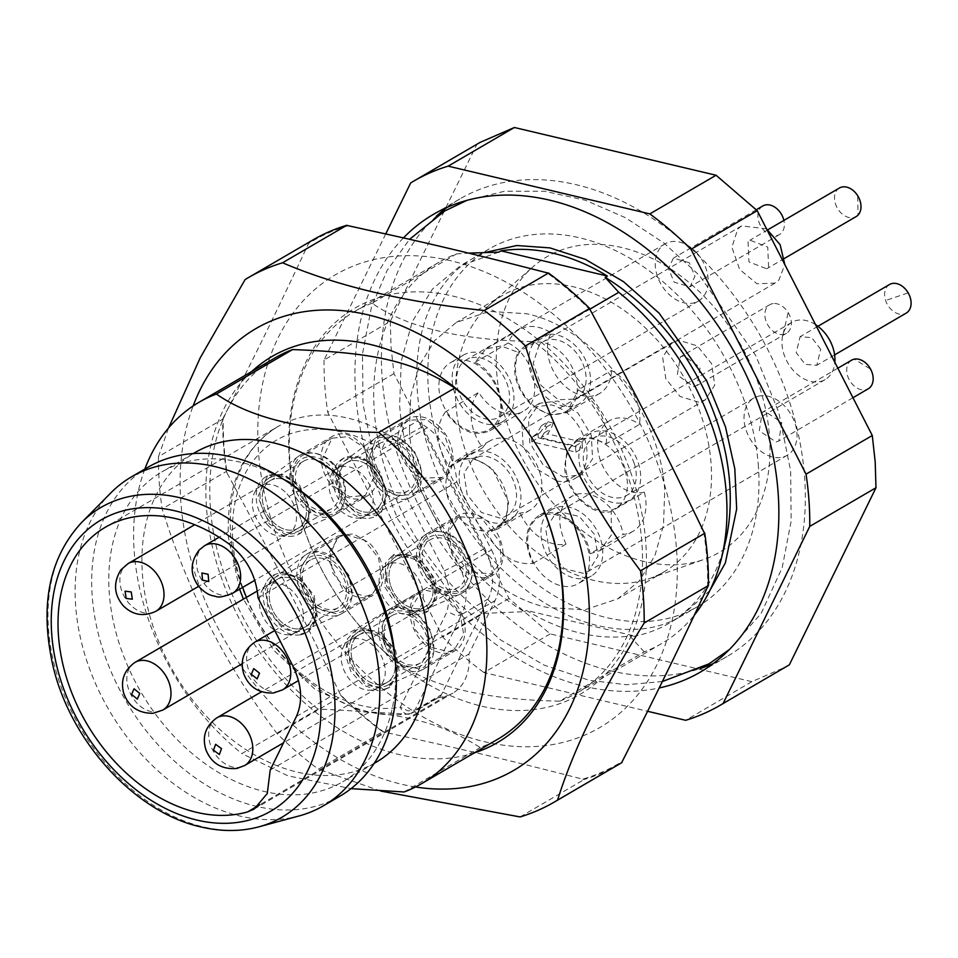 <?xml version="1.0" encoding="UTF-8"?>
<svg xmlns="http://www.w3.org/2000/svg" width="958" height="958" viewBox="0 0 958 958"><rect width="100%" height="100%" fill="white"/><g stroke="black" fill="none" stroke-linecap="round" stroke-linejoin="round"><path stroke-width="0.72" stroke-dasharray="4.79 3.59" d="M815.545 324.63A33.123 23.818 -120.3 0 0 791.751 322.391A33.123 23.818 -120.3 0 0 783.967 354.34A33.123 23.818 -120.3 0 0 825.137 379.596A33.123 23.818 -120.3 0 0 834.837 362.328M634.256 463.6A33.123 23.818 -120.3 0 0 593.074 438.345A33.123 23.818 -120.3 0 0 585.29 470.294A33.123 23.818 -120.3 0 0 626.46 495.549A33.123 23.818 -120.3 0 0 634.256 463.6M820.695 349.323L811.713 337.635L800.098 336.689L796.206 352.664L805.187 364.351L816.791 365.297L820.695 349.323M889.515 284.514A16.561 11.915 -120.3 0 0 885.611 300.489A16.561 11.915 -120.3 0 0 906.208 313.11M759.299 396.013A33.123 23.818 -120.3 0 0 753.826 398.061A33.123 23.818 -120.3 0 0 748.066 435.1A33.123 23.818 -120.3 0 0 781.752 457.325A33.123 23.818 -120.3 0 0 787.213 455.266A33.123 23.818 -120.3 0 0 792.985 418.227A33.123 23.818 -120.3 0 0 759.299 396.013M560.622 511.955L555.161 514.015L545.725 529.151L549.389 551.054L564.358 568.705L583.075 573.267L588.535 571.219L597.972 556.071L594.307 534.181L579.339 516.518L560.622 511.955M764.915 411.341L762.185 412.359L759.299 430.872L776.136 441.997L778.866 440.967L781.752 422.454L764.915 411.341M851.59 360.184A16.561 11.915 -120.3 0 0 848.704 378.697A16.561 11.915 -120.3 0 0 865.553 389.81A16.561 11.915 -120.3 0 0 868.283 388.78M766.532 228.854L741.648 225.884L737.78 228.962L731.9 247.344L739.612 269.39L756.964 283.76L775.034 283.089L778.914 280.011L784.806 264.564M539.103 344.916L533.223 363.286L540.935 385.332L558.298 399.714L576.357 399.031L580.237 395.953A33.123 23.818 -120.3 0 0 578.404 355.538A33.123 23.818 -120.3 0 0 542.982 341.826A33.123 23.818 -120.3 0 0 539.103 344.916M748.066 241.727L748.976 261.929L766.699 268.779L768.627 267.246L767.717 247.044L749.994 240.183L748.066 241.727M839.412 188.007A16.561 11.915 -120.3 0 0 837.472 189.54A16.561 11.915 -120.3 0 0 838.382 209.754A16.561 11.915 -120.3 0 0 856.105 216.604M696.849 252.96A33.123 23.818 -120.3 0 0 665.032 243.847A33.123 23.818 -120.3 0 0 666.6 291.927A33.123 23.818 -120.3 0 0 698.418 301.052A33.123 23.818 -120.3 0 0 696.849 252.96M498.172 368.914A33.123 23.818 -120.3 0 0 466.354 359.789A33.123 23.818 -120.3 0 0 467.923 407.88A33.123 23.818 -120.3 0 0 499.741 416.993A33.123 23.818 -120.3 0 0 498.172 368.914M689.281 262.708L673.378 258.145L668.48 268.659L674.157 282.191L690.059 286.753L694.957 276.239L689.281 262.708M762.784 205.958A16.561 11.915 -120.3 0 0 763.574 230.004A16.561 11.915 -120.3 0 0 779.477 234.566A16.561 11.915 -120.3 0 0 783.884 220.412M678.959 340.306L672.013 342.593L662.649 357.31L665.834 378.721L680.06 396.492L698.454 402.085L705.399 399.797L714.764 385.08L711.578 363.669L697.352 345.898L678.959 340.306M480.281 456.259L473.336 458.547L463.971 473.264L467.157 494.663L481.383 512.446L499.777 518.027A33.123 23.818 -120.3 0 0 506.722 515.751A33.123 23.818 -120.3 0 0 512.901 479.623A33.123 23.818 -120.3 0 0 480.281 456.259M683.832 355.753L680.372 356.891L677.27 374.949L693.58 386.637L697.041 385.499L700.142 367.429L683.832 355.753M773.238 303.566A16.561 11.915 -120.3 0 0 769.765 304.716A16.561 11.915 -120.3 0 0 766.675 322.774A16.561 11.915 -120.3 0 0 782.985 334.462A16.561 11.915 -120.3 0 0 786.458 333.312A16.561 11.915 -120.3 0 0 789.548 315.254A16.561 11.915 -120.3 0 0 773.238 303.566M382.493 684.132A27.602 19.855 -120.3 0 0 387.056 682.419A27.602 19.855 -120.3 0 0 391.858 651.548A27.602 19.855 -120.3 0 0 363.789 633.034A27.602 19.855 -120.3 0 0 359.238 634.747A27.602 19.855 -120.3 0 0 354.436 665.606A27.602 19.855 -120.3 0 0 382.493 684.132A27.602 19.855 -120.3 0 0 387.056 682.419A27.602 19.855 -120.3 0 0 391.858 651.548A27.602 19.855 -120.3 0 0 363.789 633.034A27.602 19.855 -120.3 0 0 359.238 634.747A27.602 19.855 -120.3 0 0 354.436 665.606A27.602 19.855 -120.3 0 0 382.493 684.132A27.602 19.855 -120.3 0 0 387.056 682.419A27.602 19.855 -120.3 0 0 391.858 651.548A27.602 19.855 -120.3 0 0 363.789 633.034A27.602 19.855 -120.3 0 0 353.143 662.529A27.602 19.855 -120.3 0 0 382.493 684.132M378.111 507.668A27.602 19.855 -120.3 0 0 376.578 473.982A27.602 19.855 -120.3 0 0 347.059 462.57A27.602 19.855 -120.3 0 0 343.826 465.133A27.602 19.855 -120.3 0 0 345.347 498.819A27.602 19.855 -120.3 0 0 374.877 510.231A27.602 19.855 -120.3 0 0 378.111 507.668A27.602 19.855 -120.3 0 0 376.578 473.982A27.602 19.855 -120.3 0 0 347.059 462.57A27.602 19.855 -120.3 0 0 343.826 465.133A27.602 19.855 -120.3 0 0 345.347 498.819A27.602 19.855 -120.3 0 0 374.877 510.231A27.602 19.855 -120.3 0 0 378.111 507.668A27.602 19.855 -120.3 0 0 376.578 473.982A27.602 19.855 -120.3 0 0 347.059 462.57A27.602 19.855 -120.3 0 0 343.826 465.133A27.602 19.855 -120.3 0 0 347.047 501.094A27.602 19.855 -120.3 0 0 378.111 507.668M299.447 628.843A27.602 19.855 -120.3 0 0 305.231 626.939A27.602 19.855 -120.3 0 0 310.38 596.834A27.602 19.855 -120.3 0 0 283.197 577.375A27.602 19.855 -120.3 0 0 277.413 579.279A27.602 19.855 -120.3 0 0 272.264 609.384A27.602 19.855 -120.3 0 0 299.447 628.843A27.602 19.855 -120.3 0 0 305.231 626.939A27.602 19.855 -120.3 0 0 310.38 596.834A27.602 19.855 -120.3 0 0 283.197 577.375A27.602 19.855 -120.3 0 0 277.413 579.279A27.602 19.855 -120.3 0 0 272.264 609.384A27.602 19.855 -120.3 0 0 299.447 628.843A27.602 19.855 -120.3 0 0 311.853 600.714A27.602 19.855 -120.3 0 0 283.197 577.375A27.602 19.855 -120.3 0 0 277.413 579.279A27.602 19.855 -120.3 0 0 272.264 609.384A27.602 19.855 -120.3 0 0 299.447 628.843M390.66 585.697A27.602 19.855 -120.3 0 0 424.981 606.749A27.602 19.855 -120.3 0 0 431.471 580.117A27.602 19.855 -120.3 0 0 397.151 559.077A27.602 19.855 -120.3 0 0 390.66 585.697A27.602 19.855 -120.3 0 0 424.981 606.749A27.602 19.855 -120.3 0 0 431.471 580.117A27.602 19.855 -120.3 0 0 397.151 559.077A27.602 19.855 -120.3 0 0 390.66 585.697A27.602 19.855 -120.3 0 0 419.508 608.605A27.602 19.855 -120.3 0 0 431.471 580.117A27.602 19.855 -120.3 0 0 397.151 559.077A27.602 19.855 -120.3 0 0 390.66 585.697M271.737 520.601A27.602 19.855 -120.3 0 0 298.249 528.193A27.602 19.855 -120.3 0 0 296.944 488.125A27.602 19.855 -120.3 0 0 270.431 480.521A27.602 19.855 -120.3 0 0 271.737 520.601A27.602 19.855 -120.3 0 0 302.465 524.481A27.602 19.855 -120.3 0 0 296.944 488.125A27.602 19.855 -120.3 0 0 266.216 484.245A27.602 19.855 -120.3 0 0 271.737 520.601A27.602 19.855 -120.3 0 0 298.249 528.193A27.602 19.855 -120.3 0 0 296.944 488.125A27.602 19.855 -120.3 0 0 270.431 480.521A27.602 19.855 -120.3 0 0 271.737 520.601M409.461 430.393C413.269 508.447 479.347 593.313 547.485 607.48L584.763 609.839L617.778 598.858L639.297 580.871L654.841 555.832L663.487 525.224L664.732 490.831C660.924 412.79 594.834 327.923 526.708 313.757L489.43 311.386L456.415 322.367L434.884 340.365L419.341 365.393L410.695 396.001L409.461 430.393M625.071 470.785A38.631 27.794 59.7 0 1 615.982 508.051A38.631 27.794 59.7 0 1 567.95 478.581A38.631 27.794 59.7 0 1 577.039 441.315A38.631 27.794 59.7 0 1 625.071 470.785M545.497 514.59A38.631 27.794 59.7 0 1 584.787 540.516A38.631 27.794 59.7 0 1 578.057 583.721A38.631 27.794 59.7 0 1 571.687 586.116A38.631 27.794 59.7 0 1 532.397 560.191A38.631 27.794 59.7 0 1 539.115 516.985A38.631 27.794 59.7 0 1 545.497 514.59M522.409 348.401A38.631 27.794 59.7 0 1 526.936 344.808A38.631 27.794 59.7 0 1 568.274 360.783A38.631 27.794 59.7 0 1 570.405 407.952A38.631 27.794 59.7 0 1 565.879 411.545A38.631 27.794 59.7 0 1 524.553 395.558A38.631 27.794 59.7 0 1 522.409 348.401M487.43 373.404A38.631 27.794 59.7 0 1 489.263 429.507A38.631 27.794 59.7 0 1 452.14 418.862A38.631 27.794 59.7 0 1 450.308 362.759A38.631 27.794 59.7 0 1 487.43 373.404M465.396 458.846A38.631 27.794 59.7 0 1 503.453 486.101A38.631 27.794 59.7 0 1 496.244 528.253A38.631 27.794 59.7 0 1 488.137 530.924A38.631 27.794 59.7 0 1 450.08 503.657A38.631 27.794 59.7 0 1 457.289 461.516A38.631 27.794 59.7 0 1 465.396 458.846M606.402 443.71C607.6 420.873 598.259 402.899 578.404 389.786L611.527 370.459A44.152 31.758 59.7 0 1 639.525 424.382L606.402 443.71L590.667 437.387L576.345 440.117L567.076 450.871L564.597 467.133C565.483 492.113 592.068 517.44 611.204 511.476L644.315 492.149A44.152 31.758 59.7 0 1 632.927 531.331A44.152 31.758 59.7 0 1 623.119 534.432L590.008 553.76C586.571 526.96 556.071 504.291 538.624 515.679L571.734 496.352A40.02 28.788 59.7 0 1 623.119 534.432M538.624 515.679C524.888 526.002 522.996 541.917 532.923 563.436C513.919 565.244 498.627 554.886 487.047 532.337L496.939 529.439L506.231 518.625L508.662 502.291L492.424 468.642L474.066 458.14L456.631 460.307L449.506 467.073C435.639 445.662 434.345 427.22 445.59 411.76C459.205 430.968 473.923 437.315 489.754 430.813C511.404 420.49 501.597 374.47 475.024 362.352L485.838 349.011L501.118 345.946L517.991 352.281C510.818 369.752 515.069 387.128 530.744 404.42L549.126 414.922L566.573 412.742L578.404 389.786M489.754 430.813L522.864 411.485A40.02 28.788 59.7 0 1 478.701 392.433L445.59 411.76M590.008 553.76L599.804 550.658L611.396 534.983L611.204 511.476M455.816 403.342A160.07 115.14 -120.3 0 0 649.632 578.5A160.07 115.14 -120.3 0 0 664.134 571.806A160.07 115.14 -120.3 0 0 711.087 463.78A160.07 115.14 -120.3 0 0 633.789 317.745A160.07 115.14 -120.3 0 0 502.77 295.315A160.07 115.14 -120.3 0 0 489.813 304.656A160.07 115.14 -120.3 0 0 455.816 403.342M581.207 470.845A38.631 27.794 -120.3 0 0 629.25 500.316A38.631 27.794 -120.3 0 0 638.339 463.037A38.631 27.794 -120.3 0 0 590.296 433.579A38.631 27.794 -120.3 0 0 581.207 470.845M584.943 578.381A38.631 27.794 -120.3 0 0 591.326 575.986A38.631 27.794 -120.3 0 0 598.043 532.768A38.631 27.794 -120.3 0 0 558.754 506.842A38.631 27.794 -120.3 0 0 552.371 509.249A38.631 27.794 -120.3 0 0 545.653 552.455A38.631 27.794 -120.3 0 0 584.943 578.381M583.673 400.204A38.631 27.794 -120.3 0 0 581.53 353.047A38.631 27.794 -120.3 0 0 540.192 337.06A38.631 27.794 -120.3 0 0 535.678 340.665A38.631 27.794 -120.3 0 0 537.809 387.822A38.631 27.794 -120.3 0 0 579.147 403.809A38.631 27.794 -120.3 0 0 583.673 400.204M465.396 411.126A38.631 27.794 -120.3 0 0 502.519 421.76A38.631 27.794 -120.3 0 0 500.687 365.669A38.631 27.794 -120.3 0 0 463.564 355.023A38.631 27.794 -120.3 0 0 465.396 411.126M501.405 523.176A38.631 27.794 -120.3 0 0 509.5 520.517A38.631 27.794 -120.3 0 0 516.709 478.365A38.631 27.794 -120.3 0 0 478.653 451.11A38.631 27.794 -120.3 0 0 470.558 453.769A38.631 27.794 -120.3 0 0 463.349 495.921A38.631 27.794 -120.3 0 0 501.405 523.176M611.527 370.459A40.02 28.788 59.7 0 1 599.696 393.415A40.02 28.788 59.7 0 1 563.867 385.092A40.02 28.788 59.7 0 1 551.101 332.953L517.991 352.281M475.024 362.352L508.135 343.024A44.152 31.758 59.7 0 1 518.949 329.696A44.152 31.758 59.7 0 1 551.101 332.953M508.135 343.024C534.636 355.071 544.563 401.163 522.864 411.485M449.506 467.073L482.616 447.745A44.152 31.758 59.7 0 1 478.701 392.433M482.616 447.745A40.02 28.788 59.7 0 1 489.718 440.991A40.02 28.788 59.7 0 1 525.547 449.314A40.02 28.788 59.7 0 1 530.049 510.123A40.02 28.788 59.7 0 1 520.158 513.009L487.047 532.337M532.923 563.436L566.034 544.108A44.152 31.758 59.7 0 1 520.158 513.009M566.034 544.108C556.107 522.589 558.011 506.674 571.734 496.352M644.315 492.149A40.02 28.788 59.7 0 1 597.72 447.805A40.02 28.788 59.7 0 1 609.456 420.79A40.02 28.788 59.7 0 1 639.525 424.382M769.561 436.872A171.111 123.079 59.7 0 1 703.867 559.496A171.111 123.079 59.7 0 1 496.687 372.267A171.111 123.079 59.7 0 1 533.031 266.767A171.111 123.079 59.7 0 1 678.096 274.024A171.111 123.079 59.7 0 1 769.561 436.872M563.22 476.976L581.398 474.761L592.595 458.882L591.278 435.255L577.985 413.09L557.855 401.019L539.677 403.246L528.481 419.113L529.786 442.74L543.09 464.905L563.22 476.976M385.739 233.932L324.044 360.052L390.277 321.397L476.904 144.299L410.683 182.954M480.114 142.383L476.904 144.299M390.277 321.397L391.056 347.263L393.978 373.632L509.033 598.475L550.191 633.897L751.886 681.653L786.147 666.756M556.598 480.844A41.398 29.782 -120.3 0 0 574.776 478.617A41.398 29.782 -120.3 0 0 584.655 439.099A41.398 29.782 -120.3 0 0 551.233 404.887L533.055 407.126L521.859 422.993L523.176 446.632L536.492 468.797L556.598 480.844M751.886 681.653L685.653 720.296M550.191 633.897L483.958 672.552L647.608 711.291M509.033 598.475L442.8 637.13A303.578 218.376 -120.3 0 0 483.958 672.552M393.978 373.632L327.744 412.287L442.8 637.13M324.044 360.052A303.578 218.376 -120.3 0 0 324.834 385.918A303.578 218.376 -120.3 0 0 327.744 412.287M531.427 437.674L531.714 441.686L575.89 452.14L575.447 445.925L541.03 437.782L544.324 432.776L546.659 426.897L541.426 425.651L536.923 433.543L531.427 437.674L539.737 433.004L548.048 421.795L541.426 425.651M403.45 237.907A264.935 190.582 -120.3 0 0 355.634 393.211A264.935 190.582 -120.3 0 0 659.188 687.964M546.659 426.897L553.281 423.029L548.048 421.795M553.281 423.029L550.946 428.909L547.653 433.914L541.03 437.782M575.447 445.925L582.069 442.069L547.653 433.914M575.89 452.14L582.512 448.284L582.069 442.069M531.714 441.686L538.336 437.818L582.512 448.284M538.049 433.806L538.336 437.818M713.255 663.571A264.935 190.582 -120.3 0 0 726.93 656.577A264.935 190.582 -120.3 0 0 804.648 477.779A264.935 190.582 -120.3 0 0 676.707 236.063A264.935 190.582 -120.3 0 0 459.852 198.941A264.935 190.582 -120.3 0 0 447.039 207.419M436.369 216.209A264.935 190.582 -120.3 0 0 382.134 377.751A264.935 190.582 -120.3 0 0 700.346 668.528M758.437 466.833A206.988 148.897 -120.3 0 0 658.481 278A206.988 148.897 -120.3 0 0 489.059 248.996A206.988 148.897 -120.3 0 0 428.346 388.685A206.988 148.897 -120.3 0 0 528.301 577.518A206.988 148.897 -120.3 0 0 697.723 606.534A206.988 148.897 -120.3 0 0 758.437 466.833M498.783 252.158L460.331 265.773L432.501 289.029L412.431 321.361L401.258 360.938L399.63 405.438A206.988 148.897 -120.3 0 0 524.218 611.707L481.934 613.455L397.486 662.732C431.938 687.006 486.017 699.807 559.735 701.148L644.183 651.871A220.783 158.812 -120.3 0 0 661.619 643.572A220.783 158.812 -120.3 0 0 694.454 614.976M632.795 635.585L526.433 610.402A206.988 148.897 -120.3 0 0 632.795 635.585L630.58 636.878A206.988 148.897 -120.3 0 0 669.007 623.287A206.988 148.897 -120.3 0 0 725.194 542.947M526.433 610.402L524.218 611.707M589.948 309.123L534.301 341.599C460.57 340.258 406.479 327.456 372.051 303.183L456.499 253.906A220.783 158.812 -120.3 0 0 439.051 262.205A220.783 158.812 -120.3 0 0 374.291 411.21A220.783 158.812 -120.3 0 0 481.934 613.455M456.499 253.906L468.63 253.128M644.183 651.871L630.58 636.878M372.051 303.183A220.783 158.812 -120.3 0 0 354.616 311.482A220.783 158.812 -120.3 0 0 289.843 460.487A220.783 158.812 59.7 0 0 390.277 656.757A220.783 158.812 -120.3 0 0 397.486 662.732M559.735 701.148A220.783 158.812 -120.3 0 0 577.183 692.85A220.783 158.812 -120.3 0 0 641.944 543.845A220.783 158.812 -120.3 0 0 541.51 347.586A220.783 158.812 -120.3 0 0 534.301 341.599M390.996 657.715A223.537 160.8 59.7 0 1 305.925 362.112A223.537 160.8 59.7 0 1 544.12 344.688A223.537 160.8 59.7 0 1 629.178 640.291A223.537 160.8 59.7 0 1 390.996 657.715M377.751 684.766A262.181 188.594 59.7 0 1 278 338.066A262.181 188.594 59.7 0 1 557.352 317.637A262.181 188.594 59.7 0 1 657.104 664.337A262.181 188.594 59.7 0 1 377.751 684.766M348.149 225.717A302.8 217.813 -120.3 0 0 308.56 243.488C278.06 308.596 257.51 350.628 223.214 417.963A302.8 217.813 -120.3 0 0 227.118 473.168C272.048 556.143 299.339 609.492 340.473 694.694A302.8 217.813 -120.3 0 0 361.717 714.464A302.8 217.813 -120.3 0 0 383.978 732.128C461.301 748.881 509.165 760.209 582.692 779.165A302.8 217.813 -120.3 0 0 622.281 761.406M590.367 310.2A302.8 217.813 -120.3 0 0 569.124 290.43A302.8 217.813 -120.3 0 0 546.862 272.767M707.627 586.919A302.8 217.813 -120.3 0 0 703.723 531.726M340.473 694.694L341.503 696.25A303.578 218.376 59.7 0 0 361.621 714.896A303.578 218.376 59.7 0 0 382.661 731.673L318.391 769.178A303.578 218.376 59.7 0 1 297.351 752.413A303.578 218.376 -120.3 0 1 277.221 733.756L341.503 696.25M277.221 733.756C226.196 666.229 187.84 591.278 162.165 508.914A303.578 218.376 59.7 0 1 158.477 456.679L222.747 419.173L223.214 417.963M227.118 473.168L226.435 471.408L162.165 508.914M226.435 471.408A303.578 218.376 59.7 0 1 222.747 419.173M158.477 456.679L168.548 427.975M308.56 243.488L309.374 242.075L245.104 279.58M309.374 242.075A303.578 218.376 59.7 0 1 312.571 240.159M582.692 779.165L584.344 779.417A303.578 218.376 59.7 0 0 618.605 764.532M520.074 816.935L584.344 779.417M380.637 791.045L318.391 769.178M382.661 731.673L383.978 732.128M415.497 786.973A255.774 183.984 59.7 0 1 297.16 728.607A255.774 183.984 59.7 0 1 193.133 405.964M251.726 371.524A223.537 160.8 -120.3 0 0 308.201 706.034A223.537 160.8 -120.3 0 0 474.294 752.892M275.138 357.861A220.783 158.812 -120.3 0 0 210.365 506.866C214.855 577.806 254.577 655.416 310.799 703.136A220.783 158.812 -120.3 0 0 318.008 709.124C400.887 712.201 437.638 720.907 480.257 747.527A220.783 158.812 -120.3 0 0 497.705 739.241M318.008 709.124L241.847 753.575L287.903 775.812L351.035 788.638M144.862 469.049A220.783 158.812 -120.3 0 0 134.204 551.317A220.783 158.812 -120.3 0 0 241.847 753.575M404.096 791.979L480.257 747.527M375.835 762.424A179.386 129.043 59.7 0 1 229.01 737.289A179.386 129.043 59.7 0 1 142.383 573.626A179.386 129.043 59.7 0 1 195.001 452.559M293.986 486.161A179.386 129.043 -120.3 0 0 161.89 471.887A179.386 129.043 -120.3 0 0 109.26 592.954A179.386 129.043 -120.3 0 0 195.887 756.616A179.386 129.043 -120.3 0 0 342.724 781.752A179.386 129.043 -120.3 0 0 395.343 660.685A179.386 129.043 -120.3 0 0 395.271 659.715M148.047 467.193A190.426 136.982 -120.3 0 0 92.184 595.708A190.426 136.982 -120.3 0 0 184.14 769.43A190.426 136.982 -120.3 0 0 340.006 796.122M110.685 493.035A190.426 136.982 -120.3 0 0 75.622 605.372A190.426 136.982 -120.3 0 0 299.136 815.929M258.049 597.9L456.738 481.946A55.193 39.709 59.7 0 0 427.292 427.711A160.07 115.14 -120.3 0 0 417.472 421.101L390.984 436.573A160.07 115.14 -120.3 0 0 347.838 418.107A160.07 115.14 -120.3 0 0 277.592 426.729A160.07 115.14 -120.3 0 0 230.638 534.756A160.07 115.14 -120.3 0 0 410.575 713.518A11.041 7.413 -99.9 0 1 408.862 714.141A11.041 7.413 -99.9 0 1 400.348 707.136L407.928 710.86L414.946 710.141L461.792 614.377L488.281 598.918L441.446 694.682A11.041 7.939 59.7 0 1 439.638 696.933A11.041 7.939 -120.3 0 1 439.027 697.34L412.527 712.8A11.041 7.939 -120.3 0 0 413.149 712.393A11.041 7.939 -120.3 0 0 414.946 710.141L441.446 694.682M270.216 770.016L468.905 654.051A55.193 39.709 59.7 0 1 452.871 693.125A55.193 39.709 59.7 0 1 446.26 695.939A160.07 115.14 -120.3 0 1 437.064 698.059L410.575 713.518A11.041 7.939 -120.3 0 0 412.527 712.8A11.041 11.041 0 0 1 408.862 714.141L362.316 711.674L315.074 689.353L273.533 650.027L243.44 599.097M292.813 665.846L491.514 549.892L456.738 481.946M491.514 549.892A55.193 39.709 59.7 0 1 495.094 600.534L468.905 654.051M437.064 698.059A11.041 7.939 -120.3 0 0 439.027 697.34M417.472 421.101A11.041 7.939 59.7 0 1 420.299 423.508A11.041 7.939 59.7 0 1 422.49 426.705L484.7 548.275A55.193 39.709 59.7 0 1 492.388 574.992A55.193 39.709 59.7 0 1 488.281 598.918M484.7 548.275L458.211 563.735L395.989 442.165A11.041 7.939 59.7 0 0 393.81 438.968A11.041 7.939 59.7 0 0 390.984 436.573A11.041 4.527 122 0 0 382.11 449.29A149.029 107.2 -120.3 0 0 232.818 540.707A149.029 107.2 -120.3 0 0 242.661 587.398M361.92 627.921L380.637 632.484L395.594 650.147L399.282 672.037L389.834 687.185L384.362 689.233L365.645 684.683L350.688 667.019L347.012 645.117L356.448 629.981L361.92 627.921M340.389 460.882L344.269 457.804L362.34 457.122L379.703 471.504L387.427 493.55L381.535 511.919L377.656 514.997L359.585 515.679L342.222 501.297L334.51 479.251L340.389 460.882M281.58 572.225L299.974 577.806L314.2 595.589L317.385 617L308.021 631.705L301.063 633.992L282.682 628.412L268.456 610.629L265.258 589.218L274.635 574.513L281.58 572.225M435.555 579.566L436.752 598.666L427.759 611.515L404.551 609.635L386.589 586.26L385.391 567.16L394.373 554.311L417.58 556.191L435.555 579.566M299.459 484.88L310.811 511.943L301.028 532.959L285.316 534.432L269.21 523.846L257.858 496.771L267.641 475.755L283.364 474.282L299.459 484.88M422.49 426.705L382.11 449.29L444.32 570.86L450.476 592.236L447.182 611.384L400.348 707.136A149.029 107.2 -120.3 0 1 246.446 597.349M382.709 690.203L388.182 688.143L397.618 673.007L393.942 651.105L378.985 633.454L360.268 628.891L354.795 630.939L347.778 638.495L345.155 654.17L350.915 671.546L363.226 685.114L378.159 690.55L382.709 690.203M379.883 512.889A33.111 23.818 -120.3 0 0 378.051 472.462A33.111 23.818 -120.3 0 0 342.617 458.762A33.111 23.818 -120.3 0 0 338.737 461.852A33.111 23.818 -120.3 0 0 335.587 466.306A33.111 23.818 -120.3 0 0 338.737 499.369A33.111 23.818 -120.3 0 0 365.98 518.374A33.111 23.818 -120.3 0 0 376.003 515.967A33.111 23.818 -120.3 0 0 379.883 512.889M299.411 634.962A33.111 23.818 -120.3 0 0 306.356 632.675A33.111 23.818 -120.3 0 0 312.536 596.547A33.111 23.818 -120.3 0 0 279.916 573.183A33.111 23.818 -120.3 0 0 272.97 575.471A33.111 23.818 -120.3 0 0 265.953 583.015A33.111 23.818 -120.3 0 0 269.09 616.078A33.111 23.818 -120.3 0 0 296.333 635.082A33.111 23.818 -120.3 0 0 299.411 634.962M384.924 587.218L397.606 606.642L416.083 614.88L426.106 612.473L435.088 599.624L433.89 580.536L415.928 557.161L392.72 555.281L385.703 562.825L384.924 587.218M267.557 524.804A33.111 23.818 -120.3 0 0 289.352 536.336A33.111 23.818 -120.3 0 0 299.375 533.929A33.111 23.818 -120.3 0 0 297.806 485.838A33.111 23.818 -120.3 0 0 265.989 476.725A33.111 23.818 -120.3 0 0 258.971 484.269A33.111 23.818 -120.3 0 0 267.557 524.804M353.849 638.83A27.602 19.855 59.7 0 1 381.919 657.344A27.602 19.855 59.7 0 1 377.117 688.215A27.602 19.855 59.7 0 1 372.566 689.928A27.602 19.855 59.7 0 1 368.77 690.215A27.602 19.855 59.7 0 1 346.066 674.384A27.602 19.855 59.7 0 1 343.443 646.83A27.602 19.855 59.7 0 1 349.299 640.543A27.602 19.855 59.7 0 1 353.849 638.83M333.887 470.929A27.602 19.855 59.7 0 1 337.12 468.366A27.602 19.855 59.7 0 1 366.639 479.778A27.602 19.855 59.7 0 1 368.171 513.464A27.602 19.855 59.7 0 1 364.938 516.039A27.602 19.855 59.7 0 1 356.592 518.038A27.602 19.855 59.7 0 1 333.887 502.208A27.602 19.855 59.7 0 1 331.264 474.653A27.602 19.855 59.7 0 1 333.887 470.929M273.269 583.171A27.602 19.855 59.7 0 1 300.453 602.642A27.602 19.855 59.7 0 1 295.303 632.747A27.602 19.855 59.7 0 1 289.508 634.651A27.602 19.855 59.7 0 1 286.945 634.747A27.602 19.855 59.7 0 1 264.24 618.916A27.602 19.855 59.7 0 1 261.63 591.361A27.602 19.855 59.7 0 1 267.474 585.075A27.602 19.855 59.7 0 1 273.269 583.171M421.532 585.925A27.602 19.855 59.7 0 1 415.042 612.545A27.602 19.855 59.7 0 1 406.695 614.545A27.602 19.855 59.7 0 1 380.733 591.493A27.602 19.855 59.7 0 1 381.368 571.16A27.602 19.855 59.7 0 1 387.224 564.873A27.602 19.855 59.7 0 1 421.532 585.925M287.005 493.921A27.602 19.855 59.7 0 1 288.31 533.989A27.602 19.855 59.7 0 1 279.964 536.001A27.602 19.855 59.7 0 1 261.797 526.397A27.602 19.855 59.7 0 1 254.636 492.604A27.602 19.855 59.7 0 1 260.492 486.317A27.602 19.855 59.7 0 1 287.005 493.921M334.665 514.925A34.5 24.812 59.7 0 1 333.121 515.703A34.5 24.812 59.7 0 1 296.022 497.537A34.5 24.812 59.7 0 1 298.453 456.295A34.5 24.812 59.7 0 1 300.07 455.242A34.5 24.812 59.7 0 1 300.237 455.134A34.5 24.812 59.7 0 1 338.952 472.641A34.5 24.812 59.7 0 1 334.845 514.829A34.5 24.812 59.7 0 1 334.665 514.925M365.944 496.675A34.5 24.812 59.7 0 1 327.229 479.168A34.5 24.812 59.7 0 1 331.348 436.98A34.5 24.812 59.7 0 1 331.516 436.884C358.292 419.221 394.828 482.688 365.944 496.675L334.845 514.829M333.612 486.257L349.718 496.855L365.429 495.382L375.213 474.366L363.86 447.29L347.754 436.704L332.043 438.177L322.271 459.193L333.612 486.257M299.483 530.672A30.357 21.842 59.7 0 1 298.13 531.355A30.357 21.842 59.7 0 1 265.474 515.368A30.357 21.842 59.7 0 1 267.617 479.072A30.357 21.842 59.7 0 1 269.186 478.054A30.357 21.842 59.7 0 1 303.327 493.562A30.357 21.842 59.7 0 1 299.483 530.672M334.234 464.582A33.123 23.818 -120.3 0 0 302.417 455.469A33.123 23.818 -120.3 0 0 303.985 503.549A33.123 23.818 -120.3 0 0 335.803 512.674A33.123 23.818 -120.3 0 0 334.234 464.582M303.59 502.89A30.357 21.842 59.7 0 1 297.519 462.906A30.357 21.842 59.7 0 1 331.324 467.169A30.357 21.842 59.7 0 1 337.396 507.165A30.357 21.842 59.7 0 1 303.59 502.89M330.055 468.797A27.602 19.855 -120.3 0 0 303.542 461.193A27.602 19.855 -120.3 0 0 304.848 501.274A27.602 19.855 -120.3 0 0 331.36 508.866A27.602 19.855 -120.3 0 0 330.055 468.797M420.322 591.098A34.5 24.812 59.7 0 1 459.038 608.605A34.5 24.812 59.7 0 1 454.93 650.793A34.5 24.812 59.7 0 1 454.751 650.889A34.5 24.812 59.7 0 1 416.035 633.382A34.5 24.812 59.7 0 1 420.155 591.206A34.5 24.812 59.7 0 1 420.322 591.098M448.763 651.656L454.236 649.596L463.672 634.459L459.996 612.557L445.039 594.894L426.31 590.344L420.849 592.391L411.401 607.528L415.089 629.43L430.046 647.093L448.763 651.656M423.472 669.151A34.5 24.812 59.7 0 1 421.927 669.929A34.5 24.812 59.7 0 1 384.829 651.763A34.5 24.812 59.7 0 1 387.26 610.521A34.5 24.812 59.7 0 1 388.864 609.456A34.5 24.812 59.7 0 1 389.044 609.36A34.5 24.812 59.7 0 1 427.759 626.867A34.5 24.812 59.7 0 1 423.652 669.043A34.5 24.812 59.7 0 1 423.472 669.151M419.137 668.947L400.42 664.373L385.463 646.722L381.787 624.832L391.223 609.683L396.684 607.635L415.413 612.198L430.37 629.849L434.046 651.751L424.61 666.888L419.137 668.947M388.289 684.886A30.357 21.842 59.7 0 1 386.936 685.569A30.357 21.842 59.7 0 1 354.28 669.582A30.357 21.842 59.7 0 1 356.424 633.298A30.357 21.842 59.7 0 1 357.993 632.268A30.357 21.842 59.7 0 1 392.121 647.788A30.357 21.842 59.7 0 1 388.289 684.886M416.55 667.355A30.357 21.842 59.7 0 1 384.254 643.596A30.357 21.842 59.7 0 1 395.965 611.156A30.357 21.842 59.7 0 1 428.262 634.915A30.357 21.842 59.7 0 1 416.55 667.355M396.899 613.707A27.602 19.855 -120.3 0 0 392.349 615.419A27.602 19.855 -120.3 0 0 387.547 646.279A27.602 19.855 -120.3 0 0 415.616 664.804A27.602 19.855 -120.3 0 0 420.167 663.092A27.602 19.855 -120.3 0 0 424.969 632.22A27.602 19.855 -120.3 0 0 396.899 613.707M438.86 426.19A34.5 24.812 59.7 0 1 442.752 478.617A34.5 24.812 59.7 0 1 411.856 471.444A34.5 24.812 59.7 0 1 407.976 419.029A34.5 24.812 59.7 0 1 438.86 426.19M445.925 474.342L451.817 455.96L444.093 433.914L426.741 419.532L408.671 420.215L404.791 423.304L398.899 441.674L406.623 463.72L423.987 478.102L442.057 477.419L445.925 474.342M380.577 489.694A34.5 24.812 59.7 0 1 375.081 438.345A34.5 24.812 59.7 0 1 376.686 437.279A34.5 24.812 59.7 0 1 407.581 444.452A34.5 24.812 59.7 0 1 411.473 496.867A34.5 24.812 59.7 0 1 409.749 497.753A34.5 24.812 59.7 0 1 380.577 489.694M416.299 491.634L412.431 494.711L394.361 495.382L376.997 481.012L369.285 458.966L375.165 440.584L379.045 437.507L397.115 436.836L414.479 451.206L422.191 473.252L416.299 491.634M349.083 506.315A30.357 21.842 59.7 0 1 344.245 461.121A30.357 21.842 59.7 0 1 372.842 466.498A30.357 21.842 59.7 0 1 374.758 513.392A30.357 21.842 59.7 0 1 349.083 506.315M412.934 490.472A30.357 21.842 59.7 0 1 378.769 483.239A30.357 21.842 59.7 0 1 375.225 443.686A30.357 21.842 59.7 0 1 409.389 450.907A30.357 21.842 59.7 0 1 412.934 490.472M376.937 445.805A27.602 19.855 -120.3 0 0 378.47 479.491A27.602 19.855 -120.3 0 0 407.988 490.915A27.602 19.855 -120.3 0 0 411.221 488.341A27.602 19.855 -120.3 0 0 409.689 454.655A27.602 19.855 -120.3 0 0 380.17 443.243A27.602 19.855 -120.3 0 0 376.937 445.805M310.943 606.402A34.5 24.812 59.7 0 1 305.434 555.053A34.5 24.812 59.7 0 1 307.051 553.987A34.5 24.812 59.7 0 1 337.935 561.16A34.5 24.812 59.7 0 1 341.826 613.575A34.5 24.812 59.7 0 1 340.114 614.461A34.5 24.812 59.7 0 1 310.943 606.402M342.222 588.152L328.223 559.149L338.33 535.738L353.37 533.857L369.213 542.899A34.5 24.812 59.7 0 1 373.105 595.325A34.5 24.812 59.7 0 1 342.222 588.152M365.465 596.415L372.411 594.128L381.775 579.41L378.59 557.999L364.363 540.228L345.97 534.636L339.024 536.923L329.648 551.64L332.845 573.052L347.071 590.835L365.465 596.415M279.449 623.023A30.357 21.842 59.7 0 1 274.599 577.83A30.357 21.842 59.7 0 1 303.207 583.194A30.357 21.842 59.7 0 1 305.111 630.101A30.357 21.842 59.7 0 1 279.449 623.023M316.344 551.928L309.398 554.215L300.034 568.932L303.219 590.344L317.445 608.114L335.839 613.707L342.784 611.42L352.161 596.702L348.963 575.291L334.737 557.52L316.344 551.928M333.372 612.102A30.357 21.842 59.7 0 1 301.854 586.416A30.357 21.842 59.7 0 1 315.505 555.472A30.357 21.842 59.7 0 1 347.024 581.159A30.357 21.842 59.7 0 1 333.372 612.102M316.32 558.047A27.602 19.855 -120.3 0 0 310.524 559.951A27.602 19.855 -120.3 0 0 305.374 590.056A27.602 19.855 -120.3 0 0 332.558 609.528A27.602 19.855 -120.3 0 0 338.354 607.623A27.602 19.855 -120.3 0 0 343.503 577.506A27.602 19.855 -120.3 0 0 316.32 558.047M502.974 551.844A34.5 24.812 59.7 0 1 492.855 575.123A34.5 24.812 59.7 0 1 464.618 570.285A34.5 24.812 59.7 0 1 447.949 538.815A34.5 24.812 59.7 0 1 458.08 515.536A34.5 24.812 59.7 0 1 486.317 520.362A34.5 24.812 59.7 0 1 502.974 551.844M450.979 548.671L468.941 572.046L492.161 573.926L501.142 561.077L499.944 541.977L481.982 518.601L458.774 516.721L449.781 529.57L450.979 548.671M416.67 557.065A34.5 24.812 59.7 0 1 425.184 534.851A34.5 24.812 59.7 0 1 426.789 533.786A34.5 24.812 59.7 0 1 455.026 538.624A34.5 24.812 59.7 0 1 471.683 570.094A34.5 24.812 59.7 0 1 461.564 593.373A34.5 24.812 59.7 0 1 459.852 594.259A34.5 24.812 59.7 0 1 416.67 557.065M470.318 559.268A33.123 23.818 -120.3 0 0 429.148 534.013A33.123 23.818 -120.3 0 0 421.352 565.962A33.123 23.818 -120.3 0 0 462.534 591.218A33.123 23.818 -120.3 0 0 470.318 559.268M386.864 577.183A30.357 21.842 59.7 0 1 394.349 557.628A30.357 21.842 59.7 0 1 419.736 560.262A30.357 21.842 59.7 0 1 435.267 588.643A30.357 21.842 59.7 0 1 424.861 609.899A30.357 21.842 59.7 0 1 386.864 577.183M421.736 566.645A30.357 21.842 59.7 0 1 434.896 535.318A30.357 21.842 59.7 0 1 466.63 560.514A30.357 21.842 59.7 0 1 453.469 591.852A30.357 21.842 59.7 0 1 421.736 566.645M464.582 560.801A27.602 19.855 -120.3 0 0 430.274 539.749A27.602 19.855 -120.3 0 0 423.783 566.37A27.602 19.855 -120.3 0 0 458.092 587.422A27.602 19.855 -120.3 0 0 464.582 560.801M907.789 293.016L885.611 300.489M869.864 368.686L854.32 359.154M857.685 196.51L858.045 215.071M788.051 313.218L782.985 334.462M216.843 717.841A27.602 19.855 -120.3 0 0 210.748 745.635A27.602 19.855 -120.3 0 0 240.099 767.226A27.602 19.855 -120.3 0 0 244.661 765.514M204.665 545.665A27.602 19.855 -120.3 0 0 201.431 548.239A27.602 19.855 -120.3 0 0 204.653 584.2A27.602 19.855 -120.3 0 0 232.483 593.337M135.018 662.373A27.602 19.855 -120.3 0 0 128.396 688.598A27.602 19.855 -120.3 0 0 157.052 711.95A27.602 19.855 -120.3 0 0 162.836 710.046M254.756 642.171A27.602 19.855 -120.3 0 0 248.266 668.804A27.602 19.855 -120.3 0 0 277.113 691.712A27.602 19.855 -120.3 0 0 282.586 689.844M128.037 563.627A27.602 19.855 -120.3 0 0 123.822 567.352A27.602 19.855 -120.3 0 0 129.342 603.696A27.602 19.855 -120.3 0 0 155.855 611.3M544.324 432.776L550.946 428.909M259.007 826.802A179.386 129.043 59.7 0 1 203.144 826.886A179.386 129.043 59.7 0 1 48.451 628.448A179.386 129.043 59.7 0 1 81.49 522.625M446.26 695.939L259.893 804.708M427.292 427.711L228.603 543.677M296.405 716.488L495.094 600.534M444.32 570.86L458.211 563.735A55.193 39.709 59.7 0 1 465.899 590.451A55.193 39.709 59.7 0 1 461.792 614.377A11.041 6.922 26.1 0 1 454.775 615.108L447.182 611.384M662.361 681.521L626.424 684.731L589.254 680.312L544.252 665.175L500.878 640.1L454.463 599.624L397.881 519.26L374.841 462.295L363.01 403.941L362.495 353.849L371.441 307.207L387.092 270.443L409.593 239.296M709.818 590.571L681.162 616.186C657.811 630.041 629.442 633.058 596.056 625.215C574.956 619.886 553.856 609.839 532.756 595.05C497.513 569.794 468.929 536.157 447.015 494.112C425.184 450.476 415.185 407.713 417.005 365.836C418.071 345.706 421.843 327.696 428.334 311.817C438.584 287.436 453.302 269.713 472.498 258.66L485.383 252.397M466.977 200.342L504.579 191.229L544.551 191.253L585.374 200.258L625.646 217.789L664.05 243.128L699.316 275.341L755.778 355.598L778.818 412.551L790.649 470.905L791.164 521.008L782.219 567.639L761.107 613.479L729.218 649.692M791.751 322.391L593.074 438.345M825.137 379.596L626.46 495.549M817.916 326.295L800.098 336.689M834.61 354.903L816.791 365.297M753.826 398.061L555.161 514.015M787.213 455.266L588.535 571.219M837.843 368.207L762.173 412.359M852.955 397.738L778.866 440.967M775.034 283.089L576.357 399.043M741.648 225.884L542.982 341.826M784.506 258.397L766.687 268.791M767.813 229.788L749.994 240.183M665.032 243.847L466.354 359.789M698.418 301.052L499.741 416.993M756.305 209.742L673.378 258.145M779.477 234.566L690.071 286.741M672.013 342.593L473.336 458.535M705.399 399.797L506.722 515.751M769.765 304.716L680.36 356.891M786.458 333.312L697.053 385.499M420.167 663.092L283.508 742.845M392.349 615.419L261.414 691.832M380.17 443.243L219.083 537.246M407.988 490.915L254.804 580.308M338.354 607.623L242.194 663.738M310.524 559.951L257.367 590.978M458.092 587.422L298.489 680.563M430.274 539.749L274.742 630.52M331.36 508.866L198.629 586.332M303.542 461.193L194.713 524.709M664.134 571.806L617.778 598.858M502.77 295.315L456.415 322.367M629.25 500.316L615.982 508.051M590.296 433.579L577.039 441.315M591.326 575.986L578.057 583.721M552.371 509.249L539.115 516.985M540.192 337.06L526.936 344.808M579.147 403.809L565.879 411.545M502.519 421.76L489.263 429.507M463.564 355.023L450.308 362.759M509.5 520.517L496.244 528.253M470.558 453.769L457.289 461.516M566.585 412.73L599.696 393.415M485.838 349.011L518.949 329.696M456.595 460.319L489.718 440.991M496.939 529.439L530.049 510.123M599.804 550.658L632.927 531.331M576.345 440.117L609.456 420.79M649.632 578.5L703.867 559.496M489.813 304.656L533.031 266.767M581.398 474.749L574.776 478.617M539.665 403.246L533.043 407.114M539.737 433.004L533.115 436.872M459.852 198.941L433.351 214.4M726.93 656.577L700.442 672.049M489.059 248.996L460.355 265.749M697.723 606.534L669.007 623.287M439.051 262.205L354.616 311.482M661.619 643.572L577.183 692.85M374.135 763.418L342.724 781.752M193.3 453.553L161.89 471.887M239.584 589.194L228.423 537.618C226.112 485.754 242.506 448.787 277.592 426.729L105.392 527.223M254.181 809.079L452.871 693.125M389.834 687.185L388.182 688.143M356.448 629.981L354.795 630.939M344.269 457.804L342.617 458.762M377.656 515.009L376.003 515.967M308.021 631.705L306.356 632.675M274.635 574.513L272.97 575.471M427.759 611.515L426.106 612.473M394.373 554.311L392.72 555.269M301.028 532.959L299.375 533.929M267.641 475.755L265.989 476.725M368.77 690.215L378.159 690.55M343.443 646.83L347.766 638.483M356.592 518.038L365.98 518.374M331.264 474.653L335.587 466.306M286.945 634.747L296.333 635.082M261.63 591.361L265.953 583.015M406.695 614.545L416.083 614.88M381.368 571.16L385.691 562.813M279.964 536.001L289.352 536.336M254.636 492.604L258.971 484.269M300.07 455.242L331.348 436.98M298.13 531.355L333.121 515.703M267.617 479.072L298.453 456.295M332.043 438.177L302.417 455.469M365.429 495.382L335.803 512.674M387.056 682.419L377.117 688.215M359.238 634.747L349.299 640.543M347.059 462.57L337.12 468.366M374.877 510.231L364.938 516.039M277.413 579.279L267.474 585.075M305.231 626.939L295.303 632.747M397.151 559.077L387.224 564.873M424.981 606.749L415.042 612.545M388.864 609.456L420.155 591.206M423.652 669.043L454.93 650.793M420.849 592.391L391.223 609.683M454.236 649.596L424.61 666.888M386.936 685.569L421.927 669.929M356.424 633.298L387.26 610.521M376.686 437.279L407.976 419.029M411.473 496.867L442.752 478.617M442.057 477.419L412.431 494.711M408.671 420.215L379.045 437.507M344.245 461.121L375.081 438.345M374.758 513.392L409.749 497.753M307.051 553.987L338.33 535.738M341.826 613.575L373.105 595.325M274.599 577.83L305.434 555.053M339.024 536.923L309.398 554.215M372.411 594.128L342.784 611.42M305.111 630.101L340.114 614.461M426.789 533.786L458.08 515.536M461.564 593.373L492.855 575.123M458.774 516.721L429.148 534.013M492.161 573.926L462.534 591.218M394.349 557.628L425.184 534.851M424.861 609.899L459.852 594.259M298.249 528.193L288.31 533.989M270.431 480.521L260.492 486.317"/><path stroke-width="1.44" d="M834.837 362.328A33.123 23.818 -120.3 0 0 832.933 347.646A33.123 23.818 -120.3 0 0 815.545 324.63M834.61 354.903L906.208 313.11A16.561 11.915 -120.3 0 0 910.1 297.148A16.561 11.915 -120.3 0 0 889.515 284.514L817.916 326.295M852.955 397.738L868.283 388.78A16.561 11.915 -120.3 0 0 871.157 370.267A16.561 11.915 -120.3 0 0 854.32 359.154A16.561 11.915 -120.3 0 0 851.59 360.184L837.843 368.207M784.806 264.564L780.135 244.709L766.532 228.854M784.506 258.397L856.105 216.604A16.561 11.915 -120.3 0 0 858.045 215.071A16.561 11.915 -120.3 0 0 857.123 194.857A16.561 11.915 -120.3 0 0 839.412 188.007L767.813 229.788M783.884 220.412A16.561 11.915 -120.3 0 0 778.698 210.521A16.561 11.915 -120.3 0 0 762.784 205.958L756.305 209.742M647.608 711.291L685.653 720.296A303.578 218.376 -120.3 0 0 719.913 705.411L789.344 664.84L875.983 487.742L875.193 461.876L872.283 435.507L757.227 210.664L716.069 175.242L514.374 127.498L480.114 142.383L413.88 181.026A303.578 218.376 -120.3 0 0 410.683 182.954L385.739 233.932M514.374 127.498L448.14 166.141A303.578 218.376 -120.3 0 0 413.88 181.026M716.069 175.242L649.835 213.897L448.14 166.141M757.227 210.664L690.993 249.319A303.578 218.376 -120.3 0 0 649.835 213.897M872.283 435.507L806.049 474.162L690.993 249.319M875.983 487.742L809.75 526.397A303.578 218.376 -120.3 0 0 808.971 500.531A303.578 218.376 -120.3 0 0 806.049 474.162M789.344 664.84L723.122 703.495L809.75 526.397M719.913 705.411A303.578 218.376 -120.3 0 0 723.122 703.495M659.188 687.964A264.935 190.582 -120.3 0 0 700.442 672.049A264.935 190.582 -120.3 0 0 778.159 493.238A264.935 190.582 -120.3 0 0 650.219 251.535A264.935 190.582 -120.3 0 0 433.351 214.4A264.935 190.582 -120.3 0 0 403.45 237.907M447.039 207.419A264.935 190.582 -120.3 0 0 436.369 216.209M700.346 668.528A264.935 190.582 -120.3 0 0 713.255 663.571M500.998 250.852L607.36 276.036A206.988 148.897 -120.3 0 0 500.998 250.852L498.783 252.158L468.63 253.128M607.36 276.036L605.145 277.329L618.748 292.322L589.948 309.123M694.454 614.976A220.783 158.812 -120.3 0 0 721.554 557.879L725.194 542.947A206.988 148.897 -120.3 0 0 729.721 483.586A206.988 148.897 -120.3 0 0 605.145 277.329M721.554 557.879A220.783 158.812 -120.3 0 0 726.392 494.567A220.783 158.812 -120.3 0 0 618.748 292.322M282.562 262.779C337.096 286.095 404.336 302.01 484.257 310.524L548.527 273.018L546.862 272.767C473.336 253.798 425.484 242.47 348.149 225.717L346.832 225.262A303.578 218.376 59.7 0 0 312.571 240.159L248.302 277.664A303.578 218.376 59.7 0 1 282.562 262.779L346.832 225.262M589.685 308.44L525.415 345.946C551.078 428.286 589.433 503.237 640.483 570.8L704.753 533.283L703.723 531.726C662.601 446.524 635.298 393.175 590.367 310.2L589.685 308.44A303.578 218.376 59.7 0 0 569.567 289.795A303.578 218.376 59.7 0 0 548.527 273.018M640.483 570.8A303.578 218.376 59.7 0 1 644.171 623.023C602.618 689.449 573.746 748.485 557.544 800.122L621.814 762.616L622.281 761.406C656.577 694.071 677.138 652.051 707.627 586.919L708.441 585.518A303.578 218.376 59.7 0 0 704.753 533.283M168.548 427.975L200.246 357.789L245.104 279.58A303.578 218.376 59.7 0 1 248.302 277.664M644.171 623.023L708.441 585.518M621.814 762.616A303.578 218.376 59.7 0 1 618.605 764.532L554.335 802.05A303.578 218.376 59.7 0 1 520.074 816.935L380.637 791.045M193.133 405.964A255.774 183.984 59.7 0 1 472.366 370.435A255.774 183.984 59.7 0 1 587.218 649.38A255.774 183.984 59.7 0 1 415.497 786.973M484.257 310.524A303.578 218.376 59.7 0 1 505.297 327.301A303.578 218.376 -120.3 0 1 525.415 345.946M557.544 800.122A303.578 218.376 59.7 0 1 554.335 802.05M474.294 752.892A223.537 160.8 -120.3 0 0 563.46 599.936A223.537 160.8 -120.3 0 0 461.325 392.996A223.537 160.8 -120.3 0 0 251.726 371.524M351.035 788.638L404.096 791.979A220.783 158.812 -120.3 0 0 421.544 783.68L497.705 739.241A220.783 158.812 -120.3 0 0 562.466 590.224A220.783 158.812 -120.3 0 0 462.031 393.966A220.783 158.812 -120.3 0 0 454.834 387.978C412.251 361.382 375.512 352.664 292.573 349.574A220.783 158.812 -120.3 0 0 275.138 357.861L198.977 402.312A220.783 158.812 -120.3 0 0 144.862 469.049M421.544 783.68A220.783 158.812 -120.3 0 0 486.305 634.675A220.783 158.812 -120.3 0 0 378.661 432.429C304.955 431.1 250.864 418.287 216.412 394.025L292.573 349.574M454.834 387.978L378.661 432.429M216.412 394.025A220.783 158.812 -120.3 0 0 198.977 402.312M193.3 453.553L195.001 452.559A179.386 129.043 59.7 0 1 341.838 477.707A179.386 129.043 59.7 0 1 428.466 641.357A179.386 129.043 59.7 0 1 375.835 762.424L374.135 763.418M323.445 805.786L340.006 796.122A190.426 136.982 -120.3 0 0 395.87 667.606A190.426 136.982 -120.3 0 0 395.798 666.576L395.271 659.715A179.386 129.043 -120.3 0 0 293.986 486.161L288.274 482.341A190.426 136.982 -120.3 0 0 148.047 467.193L131.486 476.856A190.426 136.982 -120.3 0 0 110.685 493.035L81.49 522.625A179.386 129.043 59.7 0 1 179.853 497.729A179.386 129.043 59.7 0 1 334.534 696.167A179.386 129.043 59.7 0 1 259.007 826.802L299.136 815.929A190.426 136.982 -120.3 0 0 323.445 805.786A190.426 136.982 -120.3 0 0 379.308 677.27A190.426 136.982 -120.3 0 0 287.352 503.537A190.426 136.982 -120.3 0 0 131.486 476.856M395.798 666.576A190.426 136.982 -120.3 0 0 288.274 482.341M58.438 635.262A160.07 115.14 -120.3 0 0 247.571 811.905L254.193 809.067L267.27 793.511L270.216 770.016L296.405 716.488C303.039 701.46 301.854 684.587 292.813 665.846L258.049 597.9C256.265 575.734 246.457 557.652 228.603 543.677A160.07 115.14 -120.3 0 0 105.392 527.223A160.07 115.14 -120.3 0 0 58.438 635.262M283.508 742.845L244.661 765.514A27.602 19.855 -120.3 0 0 250.745 737.732A27.602 19.855 -120.3 0 0 221.394 716.129A27.602 19.855 -120.3 0 0 216.843 717.841L261.414 691.832M221.502 748.617L215.634 744.306L213.502 750.198L219.37 754.521L221.502 748.617M254.804 580.308L232.483 593.337A27.602 19.855 -120.3 0 0 235.716 590.775A27.602 19.855 -120.3 0 0 232.483 554.802A27.602 19.855 -120.3 0 0 204.665 545.665L219.083 537.246M208.102 574.297L201.898 572.98L202.545 580.177L208.748 581.482L208.102 574.297M242.194 663.738L162.836 710.046A27.602 19.855 -120.3 0 0 169.458 683.82A27.602 19.855 -120.3 0 0 140.802 660.469A27.602 19.855 -120.3 0 0 135.018 662.373L257.367 590.978M139.784 693.46L134.06 688.79L131.581 694.418L137.305 699.089L139.784 693.46M298.489 680.563L282.586 689.844A27.602 19.855 -120.3 0 0 289.077 663.223A27.602 19.855 -120.3 0 0 260.229 640.315A27.602 19.855 -120.3 0 0 254.756 642.171L274.742 630.52M257.115 678.887L259.51 673.187L253.738 668.6L251.343 674.3L257.115 678.887M198.629 586.332L155.855 611.3A27.602 19.855 -120.3 0 0 160.07 607.576A27.602 19.855 -120.3 0 0 154.549 571.231A27.602 19.855 -120.3 0 0 128.037 563.627L194.713 524.709M132.324 599.217L131.222 591.948L125.067 591.17L126.181 598.439L132.324 599.217M320.463 697.292A168.524 121.235 -120.3 0 0 175.134 510.854A168.524 121.235 -120.3 0 0 51.684 633.657A168.524 121.235 -120.3 0 0 197.013 820.096A168.524 121.235 -120.3 0 0 320.463 697.292M259.893 804.708L247.571 811.905M242.661 587.398A149.029 107.2 -120.3 0 0 246.446 597.349M409.593 239.296L444.68 210.988L466.977 200.342M485.383 252.397L516.805 245.523L549.916 247.894L585.35 259.367L623.49 281.652L659.212 313.266L706.645 380.733L725.493 426.897L734.822 468.833L736.666 509.021L725.326 563.029L709.818 590.571M662.361 681.521L708.98 663.858L729.218 649.692M216.843 717.841C205.455 726.128 201.851 736.87 206.018 750.066C211.634 763.514 221.933 769.645 236.889 768.448L244.661 765.514M232.483 593.337C223.98 596.738 218.448 597.768 215.897 596.451C211.61 595.433 207.347 595.493 198.593 586.296C189.852 574.345 190.031 562.262 199.108 550.072L204.665 545.665M135.018 662.373C124.049 670.241 120.301 680.551 123.762 693.329C128.623 706.729 138.407 713.375 153.1 713.291L162.836 710.046M254.756 642.171C243.691 650.147 239.967 660.565 243.619 673.462C248.661 686.874 258.576 693.388 273.353 693.029L282.586 689.844M128.037 563.627L120.876 569.902C113.152 582.548 113.87 594.403 123.019 605.492C132.455 615.108 143.401 617.036 155.855 611.3M81.49 522.625C48.858 558.119 39.41 606.151 53.157 666.696C71.203 742.701 135.988 812.887 201.084 826.97C221.502 831.736 240.805 831.688 259.007 826.802M239.584 589.194L243.44 599.097"/></g></svg>
